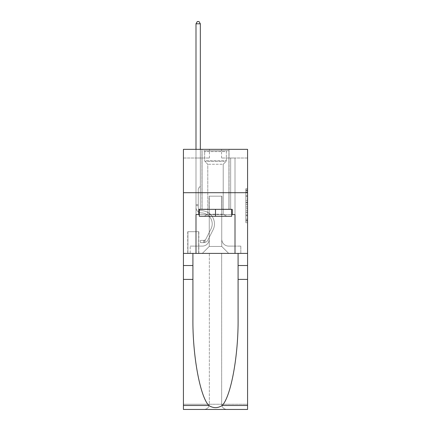 <?xml version="1.0" encoding="UTF-8"?>
<svg xmlns="http://www.w3.org/2000/svg" width="431" height="431" viewBox="0 0 431 431"><rect width="100%" height="100%" fill="white"/><g stroke="black" fill="none" stroke-linecap="round" stroke-linejoin="round"><path stroke-width="0.32" stroke-dasharray="2.15 1.62" d="M245.848 199.063L245.848 204.51L247.577 204.51L247.577 221.022L247.577 190.383L247.577 204.51L245.848 204.51L245.848 189.872L245.848 222.725L245.848 188.681L245.848 220.338L247.577 220.338L245.848 220.338L247.577 220.338L245.848 220.338L245.848 214.891L245.848 222.725L247.577 222.725L247.577 188.681L247.577 220.257L247.577 206.896L245.848 206.896L247.577 206.896L247.577 214.891L247.577 191.068L245.848 191.068L247.577 191.068L247.577 222.725L247.577 190.383L247.577 222.725L245.848 222.725L245.848 188.681L247.577 188.681L247.577 190.383L247.577 188.681L247.577 190.383L247.577 188.681L247.577 189.872L247.577 188.681L245.848 188.681L245.848 191.068L247.577 191.068L245.848 191.068L245.848 199.063L247.577 199.063M229.028 149.347L229.028 192.7L201.972 192.7L229.028 192.7L201.972 192.7L229.028 192.7L229.028 209.342L201.972 209.342L229.028 209.342L201.972 209.342L229.028 209.342L229.028 192.7L201.972 192.7L201.972 209.342L201.972 192.7L229.028 192.7L201.972 192.7L229.028 192.7L229.028 149.347L201.972 149.347L201.972 192.7L201.972 149.347L229.028 149.347M198.853 231.711L187.754 231.711L198.853 231.711L198.853 253.39L187.754 253.39L198.853 253.39M187.754 231.711L187.754 253.39M247.577 202.468L247.577 200.765L247.577 202.468L245.848 202.468L245.848 195.62L245.848 215.786L245.848 210.721L247.577 210.721L245.848 210.721L245.848 222.725L247.577 222.725L245.848 222.725L247.577 222.725L245.848 222.725L245.848 188.681L247.577 188.681L245.848 188.681L247.577 188.681L245.848 188.681L245.848 202.468L247.577 202.468M247.577 192.7L247.577 253.39L247.577 192.7L183.423 192.7L247.577 192.7L183.423 192.7L247.577 192.7L247.577 253.39L183.423 253.39L247.577 253.39L247.577 192.7L247.577 253.39L183.423 253.39L183.423 409.45L247.577 409.45L183.423 409.45L183.423 404.246L247.577 404.246L247.577 253.39L183.423 253.39L183.423 192.7L247.577 192.7L247.577 149.347L221.572 149.347L247.577 149.347L247.577 158.015L247.577 149.347L183.423 149.347L209.428 149.347L183.423 149.347L183.423 253.39L247.577 253.39L209.342 253.39L209.342 404.246L183.423 404.246L183.423 253.39L209.342 253.39L183.423 253.39L183.423 192.7L247.577 192.7L183.423 192.7L183.423 253.39L192.916 253.39L183.423 253.39L183.423 279.401L192.916 279.401L192.916 253.39L247.577 253.39L247.577 404.246L209.342 404.246L209.342 253.39L221.658 253.39L221.658 404.246C221.987 407.387 223.721 409.121 226.857 409.45C223.721 409.121 221.987 407.387 221.658 404.246L221.658 253.39L247.577 253.39L247.577 409.45L226.857 409.45C223.721 409.121 221.987 407.387 221.658 404.246C221.987 407.387 223.721 409.121 226.857 409.45L204.143 409.45C207.279 409.121 209.013 407.387 209.342 404.246C209.013 407.387 207.279 409.121 204.143 409.45C207.279 409.121 209.013 407.387 209.342 404.246L209.342 253.39L209.342 404.246C209.013 407.387 207.279 409.121 204.143 409.45L183.423 409.45L183.423 279.401M195.992 158.015L195.992 246.106L202.322 246.106A6.934 6.934 0 0 0 209.256 239.167L209.256 196.164L209.256 246.451L209.256 196.164L209.256 246.451L209.256 196.164L221.744 196.164L221.744 239.167A6.934 6.934 0 0 0 228.678 246.106L235.008 246.106L235.008 158.015L235.008 246.106L235.008 158.015L235.008 246.106L235.008 158.015L235.008 246.106L235.008 158.015L235.008 246.106L235.008 158.015L235.008 246.106L235.008 158.015L235.008 246.106L235.008 158.015L235.008 246.106L235.008 158.015L235.008 246.106L235.008 158.015L235.008 246.106L235.008 158.015L235.008 246.106L240.816 246.106L228.678 246.106L235.008 246.106L228.678 246.106L235.008 246.106L228.678 246.106L235.008 246.106L228.678 246.106L235.008 246.106L228.678 246.106L235.008 246.106L228.678 246.106L235.008 246.106L228.678 246.106L235.008 246.106L228.678 246.106L235.008 246.106L228.678 246.106L235.008 246.106L235.008 158.015L230.671 158.015L235.008 158.015L230.671 158.015L235.008 158.015L230.671 158.015L235.008 158.015L230.671 158.015L235.008 158.015L230.671 158.015L235.008 158.015L230.671 158.015L235.008 158.015L230.671 158.015L235.008 158.015L230.671 158.015L235.008 158.015L230.671 158.015L235.008 158.015L230.671 158.015L235.008 158.015L230.671 158.015L235.008 158.015L235.008 246.106L228.678 246.106A6.934 6.934 0 0 1 221.744 239.167A6.934 6.934 0 0 0 228.678 246.106A6.934 6.934 0 0 1 221.744 239.167A6.934 6.934 0 0 0 228.678 246.106A6.934 6.934 0 0 1 221.744 239.167A6.934 6.934 0 0 0 228.678 246.106A6.934 6.934 0 0 1 221.744 239.167A6.934 6.934 0 0 0 228.678 246.106A6.934 6.934 0 0 1 221.744 239.167A6.934 6.934 0 0 0 228.678 246.106A6.934 6.934 0 0 1 221.744 239.167A6.934 6.934 0 0 0 228.678 246.106A6.934 6.934 0 0 1 221.744 239.167A6.934 6.934 0 0 0 228.678 246.106A6.934 6.934 0 0 1 221.744 239.167A6.934 6.934 0 0 0 228.678 246.106A6.934 6.934 0 0 1 221.744 239.167A6.934 6.934 0 0 0 228.678 246.106A6.934 6.934 0 0 1 221.744 239.167L221.744 196.164L221.744 246.451L209.256 246.451L221.744 246.451L228.678 253.39L240.816 253.39L202.322 253.39L228.678 253.39L221.744 246.451L228.678 253.39L221.744 246.451L221.744 196.164L221.744 246.451L221.744 196.164L209.083 196.164L209.083 209.17L200.329 209.17L200.329 158.015L195.992 158.015L195.992 246.106L202.322 246.106A6.934 6.934 0 0 0 209.256 239.167L209.256 196.164L209.083 209.17L200.329 209.17L200.329 158.015L195.992 158.015L195.992 246.106L202.322 246.106L190.184 246.106L202.322 246.106L195.992 246.106L195.992 158.015L195.992 246.106L195.992 158.015L195.992 246.106L195.992 158.015L195.992 246.106L195.992 158.015L195.992 246.106L195.992 158.015L195.992 246.106L195.992 158.015L195.992 246.106L195.992 158.015L195.992 246.106L195.992 158.015L195.992 246.106L195.992 158.015L200.329 158.015L195.992 158.015L200.329 158.015L195.992 158.015L200.329 158.015L195.992 158.015L200.329 158.015L195.992 158.015L200.329 158.015L195.992 158.015L200.329 158.015L195.992 158.015L200.329 158.015L195.992 158.015L200.329 158.015L195.992 158.015L200.329 158.015L195.992 158.015L200.329 158.015L195.992 158.015L195.992 246.106L195.992 158.015M209.256 239.167L209.256 196.164L209.083 209.17L200.329 209.17L200.329 158.015L200.329 209.17L200.329 158.015L200.329 209.17L200.329 158.015L200.329 209.17L200.329 158.015L200.329 209.17L200.329 158.015L200.329 209.17L200.329 158.015L200.329 209.17L200.329 158.015L200.329 209.17L200.329 158.015L200.329 209.17L200.329 158.015L200.329 209.17L200.329 158.015L200.329 209.17L209.083 209.17L200.329 209.17L209.083 209.17L200.329 209.17L209.083 209.17L200.329 209.17L209.083 209.17L200.329 209.17L209.083 209.17L200.329 209.17L209.083 209.17L200.329 209.17L209.083 209.17L200.329 209.17L209.083 209.17L200.329 209.17L209.083 209.17L200.329 209.17L209.083 209.17L209.256 196.164L209.256 239.167A6.934 6.934 0 0 1 202.322 246.106A6.934 6.934 0 0 0 209.256 239.167A6.934 6.934 0 0 1 202.322 246.106A6.934 6.934 0 0 0 209.256 239.167A6.934 6.934 0 0 1 202.322 246.106A6.934 6.934 0 0 0 209.256 239.167A6.934 6.934 0 0 1 202.322 246.106A6.934 6.934 0 0 0 209.256 239.167A6.934 6.934 0 0 1 202.322 246.106A6.934 6.934 0 0 0 209.256 239.167A6.934 6.934 0 0 1 202.322 246.106A6.934 6.934 0 0 0 209.256 239.167A6.934 6.934 0 0 1 202.322 246.106A6.934 6.934 0 0 0 209.256 239.167A6.934 6.934 0 0 1 202.322 246.106A6.934 6.934 0 0 0 209.256 239.167A6.934 6.934 0 0 1 202.322 246.106A6.934 6.934 0 0 0 209.256 239.167M247.577 158.015L221.572 158.015L247.577 158.015M183.423 158.015L209.428 158.015L183.423 158.015L183.423 149.347L183.423 158.015M187.927 253.39L198.68 253.39L187.927 253.39L187.927 231.711L198.68 231.711L198.68 253.39L198.68 231.711L187.927 231.711L187.927 253.39M190.184 253.39L202.322 253.39L209.256 246.451L202.322 253.39L209.256 246.451L202.322 253.39L190.184 253.39L190.184 246.106L190.184 253.39M221.917 196.164L221.917 209.17L221.917 196.164M221.572 158.015L221.572 149.347L221.572 158.015M209.428 158.015L209.428 149.347L209.428 158.015M240.816 246.106L240.816 253.39L240.816 246.106M230.671 158.015L230.671 209.17L221.917 209.17L230.671 209.17L221.917 209.17L230.671 209.17L221.917 209.17L230.671 209.17L221.917 209.17L230.671 209.17L221.917 209.17L230.671 209.17L221.917 209.17L230.671 209.17L221.917 209.17L230.671 209.17L221.917 209.17L230.671 209.17L221.917 209.17L230.671 209.17L221.917 209.17L230.671 209.17L221.917 209.17L230.671 209.17L230.671 158.015M245.848 204.51L247.577 204.51L245.848 204.51M245.848 189.872L245.848 188.681L245.848 189.872L247.577 189.872L245.848 189.872M245.848 215.705L245.848 208.599L245.848 215.705L247.577 215.705L245.848 215.705M245.848 208.599L245.848 206.896L247.577 206.896L245.848 206.896L245.848 208.599L247.577 208.599L245.848 208.599M245.848 195.62L245.848 191.068L245.848 195.62L247.577 195.62L245.848 195.62M245.848 188.681L247.577 188.681L245.848 188.681L245.848 190.383L245.848 188.681L247.577 188.681M245.848 222.725L247.577 222.725L245.848 222.725L245.848 221.022L245.848 222.725M195.992 149.347L195.992 207.44A5.463 5.463 145 0 0 201.369 212.903A5.463 5.463 145 0 1 195.992 207.44A5.463 5.463 145 0 0 201.369 212.903A5.463 5.463 145 0 1 195.992 207.44A5.463 5.463 145 0 0 201.369 212.903A5.463 5.463 145 0 1 195.992 207.44A5.463 5.463 145 0 0 201.369 212.903A5.463 5.463 145 0 1 195.992 207.44A5.463 5.463 145 0 0 201.369 212.903A5.463 5.463 145 0 1 195.992 207.44A5.463 5.463 145 0 0 201.369 212.903A5.463 5.463 145 0 1 195.992 207.44A5.463 5.463 145 0 0 201.369 212.903A5.463 5.463 145 0 1 195.992 207.44A5.463 5.463 145 0 0 201.369 212.903A5.463 5.463 145 0 1 195.992 207.44A5.463 5.463 145 0 0 201.369 212.903A5.463 5.463 145 0 1 195.992 207.44A5.463 5.463 145 0 0 201.369 212.903A5.463 5.463 145 0 1 195.992 207.44A5.463 5.463 145 0 0 201.369 212.903A5.463 5.463 145 0 1 195.992 207.44A5.463 5.463 -35 0 0 201.369 212.903A11.012 11.012 -35 0 1 211.034 228.856A11.012 11.012 -35 0 0 201.369 212.903A11.012 11.012 -35 0 1 211.034 228.856A11.012 11.012 -35 0 0 201.369 212.903A11.012 11.012 -35 0 1 211.034 228.856A11.012 11.012 -35 0 0 201.369 212.903A11.012 11.012 -35 0 1 211.034 228.856A11.012 11.012 -35 0 0 201.369 212.903A11.012 11.012 -35 0 1 211.034 228.856A11.012 11.012 -35 0 0 201.369 212.903A11.012 11.012 -35 0 1 211.034 228.856A11.012 11.012 -35 0 0 201.369 212.903A11.012 11.012 -35 0 1 211.034 228.856A11.012 11.012 -35 0 0 201.369 212.903A11.012 11.012 -35 0 1 211.034 228.856A11.012 11.012 -35 0 0 201.369 212.903A11.012 11.012 -35 0 1 211.034 228.856A11.012 11.012 -35 0 0 201.369 212.903A11.012 11.012 -35 0 1 211.034 228.856A11.012 11.012 -35 0 0 201.369 212.903A11.012 11.012 -35 0 1 211.034 228.856A11.012 11.012 -35 0 0 201.369 212.903A11.012 11.012 145 0 1 211.034 228.856L205.889 239.092L211.034 228.856A11.012 11.012 -35 0 0 201.369 212.903A11.012 11.012 145 0 1 211.034 228.856L205.889 239.092L211.034 228.856A11.012 11.012 -35 0 0 201.369 212.903A11.012 11.012 145 0 1 211.034 228.856L205.889 239.092L211.034 228.856A11.012 11.012 -35 0 0 201.369 212.903A11.012 11.012 145 0 1 211.034 228.856L205.889 239.092L211.034 228.856A11.012 11.012 -35 0 0 201.369 212.903A11.012 11.012 145 0 1 211.034 228.856L205.889 239.092L211.034 228.856A11.012 11.012 -35 0 0 201.369 212.903A11.012 11.012 145 0 1 211.034 228.856L205.889 239.092L211.034 228.856A11.012 11.012 -35 0 0 201.369 212.903A11.012 11.012 145 0 1 211.034 228.856L205.889 239.092A2.344 2.344 145 0 1 205.183 239.927C203.868 240.53 203.868 240.53 205.183 239.927C203.868 240.53 203.868 240.53 205.183 239.927A2.344 2.344 -35 0 0 205.889 239.092L211.034 228.856A11.012 11.012 -35 0 0 201.369 212.903A11.012 11.012 145 0 1 211.034 228.856L205.889 239.092A2.344 2.344 -35 0 1 203.885 240.379A2.344 2.344 -35 0 0 205.889 239.092A2.344 2.344 145 0 1 205.183 239.927C203.868 240.53 203.868 240.53 205.183 239.927C203.868 240.53 203.868 240.53 205.183 239.927A2.344 2.344 -35 0 0 205.889 239.092L211.034 228.856L205.889 239.092A2.344 2.344 -35 0 1 203.885 240.379A2.344 2.344 -35 0 0 205.889 239.092A2.344 2.344 145 0 1 205.183 239.927C203.868 240.53 203.868 240.53 205.183 239.927C203.868 240.53 203.868 240.53 205.183 239.927A2.344 2.344 -35 0 0 205.889 239.092L211.034 228.856L205.889 239.092A2.344 2.344 -35 0 1 203.885 240.379A2.344 2.344 -35 0 0 205.889 239.092A2.344 2.344 145 0 1 205.183 239.927C203.868 240.53 203.868 240.53 205.183 239.927C203.868 240.53 203.868 240.53 205.183 239.927A2.344 2.344 -35 0 0 205.889 239.092L211.034 228.856L205.889 239.092A2.344 2.344 -35 0 1 203.885 240.379A2.344 2.344 -35 0 0 205.889 239.092A2.344 2.344 145 0 1 205.183 239.927C203.868 240.53 203.868 240.53 205.183 239.927C203.868 240.53 203.868 240.53 205.183 239.927A2.344 2.344 -35 0 0 205.889 239.092L211.034 228.856L205.889 239.092A2.344 2.344 -35 0 1 203.885 240.379A2.344 2.344 -35 0 0 205.889 239.092A2.344 2.344 145 0 1 205.183 239.927C203.868 240.53 203.868 240.53 205.183 239.927C203.868 240.53 203.868 240.53 205.183 239.927A2.344 2.344 -35 0 0 205.889 239.092L211.034 228.856L205.889 239.092A2.344 2.344 -35 0 1 203.885 240.379A2.344 2.344 -35 0 0 205.889 239.092A2.344 2.344 145 0 1 205.183 239.927C203.868 240.53 203.868 240.53 205.183 239.927C203.868 240.53 203.868 240.53 205.183 239.927A2.344 2.344 -35 0 0 205.889 239.092L211.034 228.856L205.889 239.092A2.344 2.344 -35 0 1 203.885 240.379A2.344 2.344 -35 0 0 205.889 239.092A2.344 2.344 145 0 1 205.183 239.927C203.868 240.53 203.868 240.53 205.183 239.927C203.868 240.53 203.868 240.53 205.183 239.927A2.344 2.344 -35 0 0 205.889 239.092L211.034 228.856L205.889 239.092A2.344 2.344 -35 0 1 203.885 240.379A2.344 2.344 -35 0 0 205.889 239.092A2.344 2.344 145 0 1 205.183 239.927C203.868 240.53 203.868 240.53 205.183 239.927C203.868 240.53 203.868 240.53 205.183 239.927A2.344 2.344 -35 0 0 205.889 239.092L211.034 228.856L205.889 239.092A2.344 2.344 -35 0 1 203.885 240.379A2.344 2.344 -35 0 0 205.889 239.092A2.344 2.344 145 0 1 205.183 239.927C203.868 240.53 203.868 240.53 205.183 239.927C203.868 240.53 203.868 240.53 205.183 239.927A2.344 2.344 -35 0 0 205.889 239.092L211.034 228.856L205.889 239.092A2.344 2.344 -35 0 1 203.885 240.379A2.344 2.344 -35 0 0 205.889 239.092A2.344 2.344 151.7 0 1 205.183 239.927A2.344 2.344 -28.3 0 0 205.889 239.092L211.034 228.856L205.889 239.092A2.344 2.344 -28.3 0 1 203.885 240.379L200.415 240.385L200.415 242.637L200.415 240.385L203.885 240.379L203.885 242.637L200.415 242.637L203.885 242.637L203.885 240.379L200.415 240.385L200.415 242.637L200.415 240.385L203.885 240.379L203.885 242.637L200.415 242.637L203.885 242.637L203.885 240.379L200.415 240.385L200.415 242.637L200.415 240.385L203.885 240.379L203.885 242.637L200.415 242.637L203.885 242.637L203.885 240.379L200.415 240.385L200.415 242.637L200.415 240.385L203.885 240.379L203.885 242.637L200.415 242.637L203.885 242.637L203.885 240.379L200.415 240.385L200.415 242.637L200.415 240.385L203.885 240.379L203.885 242.637L200.415 242.637L203.885 242.637L203.885 240.379L200.415 240.385L200.415 242.637L200.415 240.385L203.885 240.379L203.885 242.637L200.415 242.637L203.885 242.637L203.885 240.379L200.415 240.385L200.415 242.637L200.415 240.385L203.885 240.379L203.885 242.637L200.415 242.637L203.885 242.637L203.885 240.379L200.415 240.385L200.415 242.637L200.415 240.385L203.885 240.379L203.885 242.637L200.415 242.637L203.885 242.637L203.885 240.379L200.415 240.385L200.415 242.637L200.415 240.385L203.885 240.379L203.885 242.637L200.415 242.637L203.885 242.637L203.885 240.379L200.415 240.385L200.415 242.637L200.415 240.385L203.885 240.379L203.885 242.637L200.415 242.637L203.885 242.637L203.885 240.379L200.415 240.385L203.885 240.379L203.885 242.637L203.885 240.379A2.344 2.344 -28.3 0 0 205.889 239.092L211.034 228.856A11.012 11.012 -35 0 0 201.369 212.903A5.463 5.463 145 0 1 195.992 207.44L195.992 23.802L200.329 23.802L200.329 186.284L199.348 187.259A3.766 3.766 -28.3 0 0 198.244 189.926A3.766 3.766 151.7 0 1 199.348 187.259L200.329 186.284L200.329 23.802L195.992 23.802L200.329 23.802L199.025 21.55L197.29 21.55L199.025 21.55L197.29 21.55L195.992 23.802L200.329 23.802L199.025 21.55L197.29 21.55L195.992 23.802L200.329 23.802L200.329 186.284L199.348 187.259A3.766 3.766 -35 0 0 198.244 189.926A3.766 3.766 145 0 1 199.348 187.259L200.329 186.284L200.329 23.802L195.992 23.802L200.329 23.802L199.025 21.55L197.29 21.55L199.025 21.55L197.29 21.55L195.992 23.802L200.329 23.802L199.025 21.55L197.29 21.55L195.992 23.802L200.329 23.802L200.329 186.284L199.348 187.259A3.766 3.766 -35 0 0 198.244 189.926A3.766 3.766 145 0 1 199.348 187.259L200.329 186.284L200.329 23.802L195.992 23.802L200.329 23.802L199.025 21.55L197.29 21.55L199.025 21.55L197.29 21.55L195.992 23.802L200.329 23.802L199.025 21.55L197.29 21.55L195.992 23.802L200.329 23.802L200.329 186.284L199.348 187.259A3.766 3.766 -35 0 0 198.244 189.926A3.766 3.766 145 0 1 199.348 187.259L200.329 186.284L200.329 23.802L195.992 23.802L200.329 23.802L199.025 21.55L197.29 21.55L199.025 21.55L197.29 21.55L195.992 23.802L195.992 207.44A5.463 5.463 -28.3 0 0 201.369 212.903A5.463 5.463 151.7 0 1 195.992 207.44L195.992 23.802L195.992 207.44A5.463 5.463 -35 0 0 201.369 212.903A5.463 5.463 151.7 0 1 195.992 207.44L195.992 23.802L195.992 207.44A5.463 5.463 -35 0 0 201.369 212.903A5.463 5.463 151.7 0 1 195.992 207.44L195.992 23.802L195.992 207.44A5.463 5.463 -35 0 0 201.369 212.903A11.012 11.012 151.7 0 1 211.034 228.856A11.012 11.012 -28.3 0 0 201.369 212.903A5.463 5.463 145 0 1 195.992 207.44L195.992 23.802L197.29 21.55L199.025 21.55L200.329 23.802L200.329 186.284L199.348 187.259A3.766 3.766 -35 0 0 198.244 189.926A3.766 3.766 145 0 1 199.348 187.259L200.329 186.284L200.329 23.802L195.992 23.802L195.992 207.44A5.463 5.463 -35 0 0 201.369 212.903A5.463 5.463 145 0 1 195.992 207.44L195.992 23.802L197.29 21.55L195.992 23.802L200.329 23.802L199.025 21.55L200.329 23.802L200.329 186.284L199.348 187.259A3.766 3.766 -35 0 0 198.244 189.926A3.766 3.766 145 0 1 199.348 187.259L200.329 186.284L200.329 23.802L199.025 21.55L197.29 21.55L195.992 23.802L195.992 207.44A5.463 5.463 -35 0 0 201.369 212.903A5.463 5.463 145 0 1 195.992 207.44L195.992 23.802L197.29 21.55L199.025 21.55L200.329 23.802L200.329 186.284L199.348 187.259A3.766 3.766 -35 0 0 198.244 189.926A3.766 3.766 145 0 1 199.348 187.259L200.329 186.284L200.329 23.802L195.992 23.802L195.992 207.44A5.463 5.463 -35 0 0 201.369 212.903A11.012 11.012 145 0 1 211.034 228.856A11.012 11.012 -28.3 0 0 201.369 212.903A5.463 5.463 145 0 1 195.992 207.44L195.992 23.802L197.29 21.55L195.992 23.802L200.329 23.802L199.025 21.55L200.329 23.802L200.329 186.284L199.348 187.259A3.766 3.766 -35 0 0 198.244 189.926A3.766 3.766 145 0 1 199.348 187.259L200.329 186.284L200.329 23.802L199.025 21.55L197.29 21.55L195.992 23.802L195.992 207.44A5.463 5.463 -35 0 0 201.369 212.903A5.463 5.463 145 0 1 195.992 207.44L195.992 23.802L197.29 21.55L199.025 21.55L200.329 23.802L200.329 186.284L199.348 187.259A3.766 3.766 -35 0 0 198.244 189.926A3.766 3.766 145 0 1 199.348 187.259L200.329 186.284L200.329 23.802L195.992 23.802L195.992 207.44A5.463 5.463 -35 0 0 201.369 212.903A5.463 5.463 145 0 1 195.992 207.44L195.992 23.802L197.29 21.55L195.992 23.802L200.329 23.802L199.025 21.55L200.329 23.802L200.329 186.284L199.348 187.259A3.766 3.766 -35 0 0 198.244 189.926A3.766 3.766 145 0 1 199.348 187.259L200.329 186.284L200.329 23.802L199.025 21.55L197.29 21.55L195.992 23.802L195.992 207.44A5.463 5.463 -35 0 0 201.369 212.903A11.012 11.012 145 0 1 211.034 228.856A11.012 11.012 -28.3 0 0 201.369 212.903A5.463 5.463 145 0 1 195.992 207.44L195.992 23.802L197.29 21.55L195.992 23.802M198.244 204.66L198.244 207.44A3.206 3.206 145 0 0 201.406 210.651A3.206 3.206 145 0 1 198.244 207.44A3.206 3.206 145 0 0 201.406 210.651A3.206 3.206 145 0 1 198.244 207.44A3.206 3.206 145 0 0 201.406 210.651A3.206 3.206 145 0 1 198.244 207.44A3.206 3.206 145 0 0 201.406 210.651A3.206 3.206 145 0 1 198.244 207.44A3.206 3.206 145 0 0 201.406 210.651A3.206 3.206 145 0 1 198.244 207.44A3.206 3.206 145 0 0 201.406 210.651A3.206 3.206 145 0 1 198.244 207.44A3.206 3.206 145 0 0 201.406 210.651A3.206 3.206 145 0 1 198.244 207.44A3.206 3.206 145 0 0 201.406 210.651A3.206 3.206 145 0 1 198.244 207.44A3.206 3.206 145 0 0 201.406 210.651A3.206 3.206 145 0 1 198.244 207.44A3.206 3.206 -35 0 0 201.406 210.651A13.264 13.264 -35 0 1 213.049 229.868A13.264 13.264 -35 0 0 201.406 210.651A13.264 13.264 -35 0 1 213.049 229.868A13.264 13.264 -35 0 0 201.406 210.651A3.206 3.206 145 0 1 198.244 207.44A3.206 3.206 -35 0 0 201.406 210.651A13.264 13.264 -35 0 1 213.049 229.868A13.264 13.264 -35 0 0 201.406 210.651A3.206 3.206 145 0 1 198.244 207.44A3.206 3.206 -35 0 0 201.406 210.651A13.264 13.264 -35 0 1 213.049 229.868A13.264 13.264 -35 0 0 201.406 210.651A13.264 13.264 -35 0 1 213.049 229.868A13.264 13.264 -35 0 0 201.406 210.651A13.264 13.264 -35 0 1 213.049 229.868A13.264 13.264 -35 0 0 201.406 210.651A13.264 13.264 -35 0 1 213.049 229.868A13.264 13.264 -35 0 0 201.406 210.651A13.264 13.264 -35 0 1 213.049 229.868A13.264 13.264 -35 0 0 201.406 210.651A13.264 13.264 -35 0 1 213.049 229.868A13.264 13.264 -35 0 0 201.406 210.651A13.264 13.264 -35 0 1 213.049 229.868A13.264 13.264 -35 0 0 201.406 210.651A13.264 13.264 -35 0 1 213.049 229.868A13.264 13.264 -35 0 0 201.406 210.651A13.264 13.264 145 0 1 213.049 229.868L207.904 240.105L213.049 229.868A13.264 13.264 -35 0 0 201.406 210.651A13.264 13.264 145 0 1 213.049 229.868L207.904 240.105L213.049 229.868A13.264 13.264 -35 0 0 201.406 210.651A13.264 13.264 145 0 1 213.049 229.868L207.904 240.105L213.049 229.868A13.264 13.264 -35 0 0 201.406 210.651A13.264 13.264 145 0 1 213.049 229.868L207.904 240.105L213.049 229.868A13.264 13.264 -35 0 0 201.406 210.651A13.264 13.264 145 0 1 213.049 229.868L207.904 240.105L213.049 229.868A13.264 13.264 -35 0 0 201.406 210.651A13.264 13.264 145 0 1 213.049 229.868L207.904 240.105L213.049 229.868A13.264 13.264 -35 0 0 201.406 210.651A13.264 13.264 145 0 1 213.049 229.868L207.904 240.105A4.596 4.596 145 0 1 205.183 242.421C203.847 242.707 203.847 242.707 205.183 242.421C203.847 242.707 203.847 242.707 205.183 242.421A4.596 4.596 -35 0 0 207.904 240.105L213.049 229.868A13.264 13.264 -35 0 0 201.406 210.651A13.264 13.264 145 0 1 213.049 229.868L207.904 240.105A4.596 4.596 -35 0 1 203.885 242.637A4.596 4.596 -35 0 0 207.904 240.105A4.596 4.596 145 0 1 205.183 242.421C203.847 242.707 203.847 242.707 205.183 242.421C203.847 242.707 203.847 242.707 205.183 242.421A4.596 4.596 -35 0 0 207.904 240.105L213.049 229.868L207.904 240.105A4.596 4.596 -35 0 1 203.885 242.637A4.596 4.596 -35 0 0 207.904 240.105A4.596 4.596 145 0 1 205.183 242.421C203.847 242.707 203.847 242.707 205.183 242.421C203.847 242.707 203.847 242.707 205.183 242.421A4.596 4.596 -35 0 0 207.904 240.105L213.049 229.868L207.904 240.105A4.596 4.596 -35 0 1 203.885 242.637A4.596 4.596 -35 0 0 207.904 240.105A4.596 4.596 145 0 1 205.183 242.421C203.847 242.707 203.847 242.707 205.183 242.421C203.847 242.707 203.847 242.707 205.183 242.421A4.596 4.596 -35 0 0 207.904 240.105L213.049 229.868A13.264 13.264 -35 0 0 201.406 210.651A13.264 13.264 145 0 1 213.049 229.868L207.904 240.105A4.596 4.596 -35 0 1 203.885 242.637A4.596 4.596 -35 0 0 207.904 240.105A4.596 4.596 145 0 1 205.183 242.421C203.847 242.707 203.847 242.707 205.183 242.421C203.847 242.707 203.847 242.707 205.183 242.421A4.596 4.596 -35 0 0 207.904 240.105L213.049 229.868L207.904 240.105A4.596 4.596 -35 0 1 203.885 242.637A4.596 4.596 -35 0 0 207.904 240.105A4.596 4.596 145 0 1 205.183 242.421C203.847 242.707 203.847 242.707 205.183 242.421C203.847 242.707 203.847 242.707 205.183 242.421A4.596 4.596 -35 0 0 207.904 240.105L213.049 229.868L207.904 240.105A4.596 4.596 -35 0 1 203.885 242.637A4.596 4.596 -35 0 0 207.904 240.105A4.596 4.596 145 0 1 205.183 242.421C203.847 242.707 203.847 242.707 205.183 242.421C203.847 242.707 203.847 242.707 205.183 242.421A4.596 4.596 -35 0 0 207.904 240.105L213.049 229.868L207.904 240.105A4.596 4.596 -35 0 1 203.885 242.637A4.596 4.596 -35 0 0 207.904 240.105A4.596 4.596 145 0 1 205.183 242.421C203.847 242.707 203.847 242.707 205.183 242.421C203.847 242.707 203.847 242.707 205.183 242.421A4.596 4.596 -35 0 0 207.904 240.105L213.049 229.868L207.904 240.105A4.596 4.596 -35 0 1 203.885 242.637A4.596 4.596 -35 0 0 207.904 240.105A4.596 4.596 145 0 1 205.183 242.421C203.847 242.707 203.847 242.707 205.183 242.421C203.847 242.707 203.847 242.707 205.183 242.421A4.596 4.596 -35 0 0 207.904 240.105L213.049 229.868L207.904 240.105A4.596 4.596 -35 0 1 203.885 242.637A4.596 4.596 -35 0 0 207.904 240.105A4.596 4.596 145 0 1 205.183 242.421C203.847 242.707 203.847 242.707 205.183 242.421C203.847 242.707 203.847 242.707 205.183 242.421A4.596 4.596 -35 0 0 207.904 240.105L213.049 229.868L207.904 240.105A4.596 4.596 -35 0 1 203.885 242.637A4.596 4.596 -35 0 0 207.904 240.105A4.596 4.596 151.7 0 1 205.183 242.421C203.847 242.707 203.847 242.707 205.183 242.421C203.847 242.707 203.847 242.707 205.183 242.421A4.596 4.596 -28.3 0 0 207.904 240.105L213.049 229.868L207.904 240.105A4.596 4.596 -28.3 0 1 203.885 242.637L200.415 242.637L203.885 242.637A4.596 4.596 -28.3 0 0 207.904 240.105L213.049 229.868A13.264 13.264 -28.3 0 0 201.406 210.651A3.206 3.206 145 0 1 198.244 207.44L198.244 204.66L195.992 204.66L198.244 204.66L198.244 207.44L198.244 189.926A3.766 3.766 145 0 1 199.348 187.259A3.766 3.766 -35 0 0 198.244 189.926L198.244 207.44L198.244 204.66L195.992 204.66L198.244 204.66L198.244 207.44A3.206 3.206 -28.3 0 0 201.406 210.651A3.206 3.206 151.7 0 1 198.244 207.44L198.244 189.926L198.244 207.44A3.206 3.206 -35 0 0 201.406 210.651A3.206 3.206 151.7 0 1 198.244 207.44L198.244 189.926L198.244 207.44L198.244 204.66L195.992 204.66L198.244 204.66L198.244 207.44A3.206 3.206 -35 0 0 201.406 210.651A3.206 3.206 151.7 0 1 198.244 207.44L198.244 189.926L198.244 207.44A3.206 3.206 -35 0 0 201.406 210.651A13.264 13.264 151.7 0 1 213.049 229.868A13.264 13.264 -28.3 0 0 201.406 210.651A3.206 3.206 145 0 1 198.244 207.44L198.244 189.926L198.244 207.44L198.244 204.66L195.992 204.66L198.244 204.66L198.244 207.44A3.206 3.206 -35 0 0 201.406 210.651A3.206 3.206 145 0 1 198.244 207.44L198.244 189.926L198.244 207.44A3.206 3.206 -35 0 0 201.406 210.651A3.206 3.206 145 0 1 198.244 207.44L198.244 189.926L198.244 207.44L198.244 204.66L195.992 204.66L198.244 204.66L198.244 207.44A3.206 3.206 -35 0 0 201.406 210.651A13.264 13.264 145 0 1 213.049 229.868A13.264 13.264 -28.3 0 0 201.406 210.651A3.206 3.206 145 0 1 198.244 207.44L198.244 189.926L198.244 207.44A3.206 3.206 -35 0 0 201.406 210.651A3.206 3.206 145 0 1 198.244 207.44L198.244 189.926L198.244 207.44L198.244 204.66L195.992 204.66M205.366 150.737L227.207 150.737L205.366 150.737M224.885 151.599L204.66 151.599L224.885 151.599M205.738 216.281L226.771 216.281L205.738 216.281M208.82 214.229L223.215 214.229L208.82 214.229M222.18 164.259L207.785 164.259L222.18 164.259M203.863 150.737L228.936 150.737L203.863 150.737M203.863 209.342L228.936 209.342L203.863 209.342M231.711 209.342L231.711 216.281L231.711 209.342L199.289 209.342L231.711 209.342L231.711 216.281L199.289 216.281L231.711 216.281L199.289 216.281L199.289 209.342L199.289 216.281L199.289 209.342L215.5 209.342L215.5 216.281L215.5 209.342L199.289 209.342M198.766 214.546L198.766 209.342L198.766 214.546L195.992 214.546L235.008 214.546L198.766 214.546L198.766 209.342L232.234 209.342L215.5 209.342L215.5 216.281M247.577 279.401L238.084 279.401L238.084 318.062C238.548 355.02 231.048 396.304 222.207 405.496C217.741 408.346 213.27 408.346 208.793 405.496C199.952 396.304 192.452 355.02 192.916 318.062L192.916 279.401M192.916 253.39L192.916 318.062L192.916 253.39L238.084 253.39L238.084 318.062L238.084 279.401M199.289 214.546L215.5 214.546L215.5 209.342L232.234 209.342L232.234 214.546M235.008 253.39L235.008 214.546L235.008 253.39L235.008 214.546L195.992 214.546L195.992 253.39M183.423 192.7L183.423 253.39M238.084 253.39L247.577 253.39M215.5 209.342L215.5 214.546L231.711 214.546M198.244 207.44L198.244 189.926L198.244 207.44A3.206 3.206 145 0 0 201.406 210.651A3.206 3.206 145 0 1 198.244 207.44A3.206 3.206 145 0 0 201.406 210.651A3.206 3.206 145 0 1 198.244 207.44M200.329 23.802L199.025 21.55L200.329 23.802L200.329 186.284L199.348 187.259L200.329 186.284L200.329 149.347M205.183 239.927C203.868 240.53 203.868 240.53 205.183 239.927C203.868 240.53 203.868 240.53 205.183 239.927L205.183 242.421L205.183 239.927M200.415 242.637L200.415 240.385L200.415 242.637M245.848 214.891L247.577 214.891L245.848 214.891M245.848 212.343L247.577 212.343M245.848 196.509L247.577 196.509L245.848 196.509M245.848 190.383L247.577 190.383M245.848 221.022L247.577 221.022M245.848 219.147L247.577 219.147M245.848 192.258L247.577 192.258M245.848 202.807L247.577 202.807L245.848 202.807M245.848 212.424L247.577 212.424L245.848 212.424M245.848 215.786L247.577 215.786L245.848 215.786M245.848 200.765L247.577 200.765L245.848 200.765M198.244 205.7L195.992 205.7L198.244 205.7M206.115 160.634L226.34 160.634L206.115 160.634M224.578 161.496L205.016 161.496L224.578 161.496M192.916 265.528L183.423 265.528M238.084 265.528L247.577 265.528M247.577 405.496L222.207 405.496M208.793 405.496L183.423 405.496M245.848 220.257L247.577 220.257M245.848 220.338L247.577 220.338M245.848 191.068L247.577 191.068M204.143 240.358L204.143 242.626M204.66 151.599L203.793 150.737L204.66 151.599L204.66 160.634L205.016 161.496L207.785 164.259L207.785 214.229L204.229 216.281L207.785 214.229L207.785 164.259L205.016 161.496L204.66 160.634L204.66 151.599M228.936 150.737L228.936 209.342L228.936 150.737M202.064 150.737L202.064 209.342L202.064 150.737M226.34 160.634L226.34 151.599L227.207 150.737L226.34 151.599L226.34 160.634L225.984 161.496L223.215 164.259L223.215 214.229L226.771 216.281L223.215 214.229L223.215 164.259L225.984 161.496L226.34 160.634"/><path stroke-width="0.65" d="M247.577 192.7L247.577 149.347L183.423 149.347L183.423 192.7L247.577 192.7L247.577 253.39L235.008 253.39L235.008 214.546L232.234 214.546L232.234 209.342L198.766 209.342L198.766 214.546L199.289 214.546M231.711 209.342L231.711 216.281L199.289 216.281L199.289 209.342M215.5 209.342L215.5 216.281M222.207 405.496L247.577 405.496L247.577 409.45L183.423 409.45L183.423 279.401L192.916 279.401L192.916 318.062C192.452 355.02 199.952 396.304 208.793 405.496C213.259 408.346 217.73 408.346 222.207 405.496C231.048 396.304 238.548 355.02 238.084 318.062L238.084 253.39M238.084 279.401L247.577 279.401L247.577 253.39M183.423 279.401L183.423 192.7M192.916 253.39L192.916 279.401M247.577 405.496L247.577 279.401M183.423 253.39L195.992 253.39L195.992 214.546L198.766 214.546M195.992 253.39L235.008 253.39M231.711 214.546L232.234 214.546M200.329 149.347L200.329 23.802L195.992 23.802L195.992 149.347M195.992 23.802L197.29 21.55L199.025 21.55L200.329 23.802M238.084 265.528L247.577 265.528M192.916 265.528L183.423 265.528M183.423 405.496L208.793 405.496"/></g></svg>
